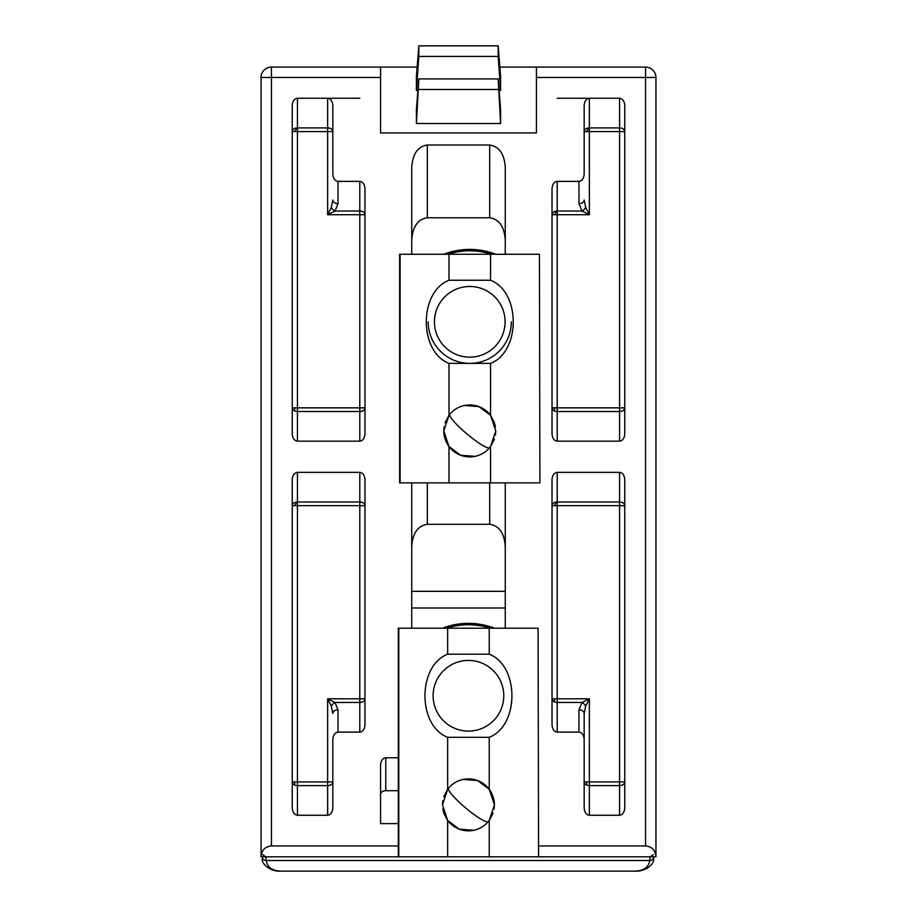 <?xml version="1.0" encoding="UTF-8"?>
<svg xmlns="http://www.w3.org/2000/svg" width="917" height="917" viewBox="0 0 917 917"><rect width="100%" height="100%" fill="white"/><g stroke="black" fill="none" stroke-linecap="round" stroke-linejoin="round"><path stroke-width="1.38" d="M557.215 181.383L557.215 211.036L582.008 211.036A5.193 3.003 -45 0 0 585.688 207.368L584.163 200.009A5.193 3.679 180 0 1 578.971 203.689L582.008 211.036L589.356 214.716L557.215 214.716L557.215 211.036A5.193 3.679 0 0 0 556.596 211.059A5.193 3.679 0 0 0 552.023 214.716L557.215 214.716L557.215 407.847L552.023 407.847A5.193 3.679 180 0 0 554.418 410.942A5.193 3.679 180 0 0 557.215 411.515L557.215 407.847L619.571 407.847L619.571 411.515A5.193 3.679 180 0 0 624.764 407.847L619.571 407.847L619.571 131.578L624.764 131.578A5.193 3.679 0 0 0 619.571 127.91L619.571 131.578L589.356 131.578L589.356 127.91A5.193 3.679 0 0 0 588.737 127.933A5.193 3.679 0 0 0 584.163 131.578L584.163 174.035C583.831 178.471 582.1 180.913 578.971 181.383L557.215 181.383C554.086 181.853 552.355 184.306 552.023 188.73L552.023 433.821C552.355 438.257 554.086 440.699 557.215 441.169L619.571 441.169C622.7 440.699 624.431 438.257 624.764 433.821L624.764 105.604C624.431 101.168 622.7 98.715 619.571 98.257L557.215 98.257M584.163 131.578L589.356 131.578L589.356 214.716L585.688 207.368M294.976 407.847L292.236 407.847A5.193 3.679 180 0 0 294.632 410.942A5.193 3.679 180 0 0 297.429 411.515L297.429 407.847L294.976 407.847A5.193 2.338 110.1 0 0 294.632 410.942M332.837 174.035L332.837 131.578A5.193 3.679 0 0 0 327.644 127.91L327.644 131.578L297.429 131.578L297.429 127.91A5.193 3.679 0 0 0 296.81 127.933A5.193 3.679 0 0 0 292.236 131.578L297.429 131.578L297.429 407.847L359.785 407.847L359.785 411.515A5.193 3.679 180 0 0 364.977 407.847L359.785 407.847L359.785 214.716L364.977 214.716A5.193 3.679 0 0 0 359.785 211.036L359.785 214.716L327.644 214.716L334.992 211.036L338.029 203.689L338.029 181.383C334.9 180.913 333.169 178.471 332.837 174.035L332.837 105.604C332.504 101.168 330.773 98.715 327.644 98.257L297.429 98.257C294.3 98.715 292.569 101.168 292.236 105.604L292.236 433.821C292.569 438.257 294.3 440.699 297.429 441.169L359.785 441.169C362.914 440.699 364.645 438.257 364.977 433.821L364.977 188.73C364.645 184.306 362.914 181.853 359.785 181.383L338.029 181.383M586.903 781.926L584.163 781.926A5.193 3.679 180 0 0 586.559 785.032A5.193 3.679 180 0 0 589.356 785.605L589.356 781.926L586.903 781.926A5.193 2.338 110.1 0 0 586.559 785.032M554.762 698.8L552.023 698.8A5.193 3.679 180 0 0 554.418 701.895A5.193 3.679 180 0 0 557.215 702.479L557.215 698.8L554.762 698.8A5.193 2.338 110.1 0 0 554.418 701.895M584.163 739.469L584.163 713.495L585.688 706.147L589.356 698.8L589.356 781.926L619.571 781.926L619.571 785.605A5.193 3.679 180 0 0 624.764 781.926L619.571 781.926L619.571 505.668L624.764 505.668A5.193 3.679 0 0 0 619.571 502L619.571 505.668L557.215 505.668L557.215 502A5.193 3.679 0 0 0 556.596 502.023A5.193 3.679 0 0 0 552.023 505.668L557.215 505.668L557.215 698.8L589.356 698.8L582.008 702.479L578.971 709.827L578.971 732.121C582.1 732.591 583.831 735.044 584.163 739.469L584.163 807.911C584.496 812.336 586.227 814.789 589.356 815.259L619.571 815.259C622.7 814.789 624.431 812.336 624.764 807.911L624.764 479.694C624.431 475.258 622.7 472.805 619.571 472.347L557.215 472.347C554.086 472.805 552.355 475.258 552.023 479.694L552.023 724.774C552.355 729.21 554.086 731.663 557.215 732.121L578.971 732.121M294.976 781.926L292.236 781.926A5.193 3.679 180 0 0 294.632 785.032A5.193 3.679 180 0 0 297.429 785.605L297.429 781.926L294.976 781.926A5.193 2.338 110.1 0 0 294.632 785.032M359.785 732.121L359.785 702.479L334.992 702.479A5.193 3.003 135 0 0 331.312 706.147L332.837 713.495A5.193 3.679 0 0 1 338.029 709.827L334.992 702.479L327.644 698.8L359.785 698.8L359.785 702.479A5.193 3.679 180 0 0 364.977 698.8L359.785 698.8L359.785 505.668L364.977 505.668A5.193 3.679 0 0 0 359.785 502L359.785 505.668L297.429 505.668L297.429 502A5.193 3.679 0 0 0 296.81 502.023A5.193 3.679 0 0 0 292.236 505.668L297.429 505.668L297.429 781.926L327.644 781.926L327.644 785.605A5.193 3.679 180 0 0 332.837 781.926L332.837 739.469C333.169 735.044 334.9 732.591 338.029 732.121L359.785 732.121C362.914 731.663 364.645 729.21 364.977 724.774L364.977 479.694C364.645 475.258 362.914 472.805 359.785 472.347L297.429 472.347C294.3 472.805 292.569 475.258 292.236 479.694L292.236 807.911C292.569 812.336 294.3 814.789 297.429 815.259L327.644 815.259C330.773 814.789 332.504 812.336 332.837 807.911L332.837 739.469M653.34 854.621L650.222 856.822L649.706 860.501A3.634 2.568 180 0 0 653.34 857.922L653.34 856.822L653.34 857.922C655.655 862.576 646.989 871.803 634.851 871.15L634.851 871.15C643.757 870.829 648.72 867.276 649.706 860.501L266.262 860.501L265.735 856.822L447.656 856.822L447.656 820.451L442.464 804.862L447.656 789.285L447.656 737.325C417.407 725.645 417.407 665.914 447.656 654.188L447.656 628.214L398.299 628.214L398.299 856.822L261.058 856.822L261.058 77.475A10.396 10.396 0 0 1 271.455 67.079L417.155 67.079M650.222 856.822L538.577 856.822L655.942 856.822L655.942 77.475L645.545 77.475L645.545 67.079L499.845 67.079M261.058 856.34C261.723 850.07 265.185 846.609 271.455 845.944L271.455 77.475L261.058 77.475M505.256 546.337C504.27 533.052 499.077 525.705 489.678 524.295L427.322 524.295C417.923 525.705 412.73 533.052 411.744 546.337M505.256 239.795C504.27 226.499 499.077 219.152 489.678 217.753L427.322 217.753C417.923 219.152 412.73 226.499 411.744 239.795M538.577 845.944L645.545 845.944C651.815 846.609 655.277 850.07 655.942 856.34M271.455 845.944L398.299 845.944M333.799 67.079L344.196 67.079M297.429 67.079L359.785 67.079M572.804 67.079L583.201 67.079M557.215 67.079L619.571 67.079M536.434 67.079L536.434 132.919L380.566 132.919L380.566 77.475L271.455 77.475L271.455 67.079M505.256 254.273L505.256 167.054C504.27 153.769 499.077 146.422 489.678 145.012L427.322 145.012C417.923 146.422 412.73 153.769 411.744 167.054L411.744 254.273M505.256 628.214L505.256 482.881M411.744 482.881L411.744 628.214M398.299 823.615L380.566 823.615L380.566 765.122C380.899 760.686 382.63 758.244 385.759 757.774L398.299 757.774M583.201 98.257L589.356 98.257C586.227 98.715 584.496 101.168 584.163 105.604L584.163 174.035M645.545 67.079A10.396 10.396 0 0 1 655.942 77.475M380.566 77.475L380.566 67.079M500.59 123.508L500.59 109.547L498.183 78.919L500.59 123.508L416.41 123.508L418.817 78.919L416.41 109.547L416.41 123.508M499.089 90.451L500.59 90.451L500.59 76.489L498.183 45.85L498.183 56.418L418.817 56.418L418.817 45.85L416.41 76.489L416.41 90.451L417.911 90.451M398.299 790.695L385.759 790.695A5.193 3.679 0 0 0 380.566 794.363M578.971 709.827A5.193 3.679 180 0 1 584.163 713.495L584.163 781.926M418.817 78.919L498.183 78.919M498.183 89.488L418.817 89.488M498.183 56.418L500.59 90.451M418.817 56.418L416.41 90.451M418.817 45.85L498.183 45.85M359.785 98.257L327.644 98.257L327.644 127.91L297.429 127.91L297.429 98.257M338.029 203.689A5.193 3.679 0 0 1 332.837 200.009L331.312 207.368L327.644 214.716L327.644 131.578L332.837 131.578M331.312 207.368A5.193 3.003 45 0 0 334.992 211.036L359.785 211.036L359.785 181.383M585.688 706.147A5.193 3.003 -135 0 0 582.008 702.479L557.215 702.479L557.215 732.121M332.837 781.926L327.644 781.926L327.644 698.8L331.312 706.147M634.828 871.15L281.129 871.15C269.644 871.975 260.015 862.61 262.617 857.922L262.617 856.822M262.617 857.922A3.634 2.568 180 0 0 266.262 860.501C267.248 867.276 272.2 870.829 281.129 871.15M265.735 856.822L262.617 854.621M411.744 591.316L505.256 591.316M505.256 607.982L411.744 607.982M442.372 628.214A72.397 72.397 0 0 1 494.504 628.214M503.777 695.762A35.327 35.327 0 0 1 468.438 731.09A35.327 35.327 0 0 1 433.111 695.762A35.327 35.327 0 0 1 468.438 660.423A35.327 35.327 0 0 1 503.777 695.762M443.702 254.273A72.397 72.397 0 0 1 495.833 254.273M511.331 321.81A41.563 41.563 0 0 1 469.768 363.384A41.563 41.563 0 0 1 428.205 321.81M505.095 321.81A35.327 35.327 0 0 1 469.768 357.149A35.327 35.327 0 0 1 434.44 321.81A35.327 35.327 0 0 1 469.768 286.482A35.327 35.327 0 0 1 505.095 321.81M538.084 628.214L538.577 856.822L538.084 628.214L489.219 628.214L489.219 654.188C519.481 665.868 519.469 725.599 489.219 737.325L489.219 789.285A25.974 25.974 0 0 0 447.656 789.285M492.211 794.386A25.974 25.974 0 0 0 489.219 789.285L494.423 804.862L489.219 820.451L489.219 856.822L538.084 856.822M494.412 804.129A25.974 25.974 0 0 0 493.827 799.36M447.656 628.214L489.219 628.214M447.656 856.822L489.219 856.822M473.791 830.286L459.302 829.186L447.656 820.451A25.974 25.974 0 0 0 489.219 820.451M447.656 737.325L489.219 737.325M447.656 654.188L489.219 654.188M539.414 254.273L539.907 482.881L539.414 254.273L490.549 254.273L490.549 280.247C520.799 291.927 520.799 351.658 490.549 363.384L490.549 415.332A25.974 25.974 0 0 0 448.986 415.332L448.986 363.384L490.549 363.384M448.986 363.384C418.725 351.704 418.737 291.973 448.986 280.247L448.986 254.273L399.629 254.273L399.629 482.881L448.986 482.881L448.986 446.51L443.794 430.921L448.986 415.332M464.415 405.497L478.903 406.609L490.549 415.332L495.742 430.921L490.549 446.51L490.549 482.881L539.414 482.881M448.986 254.273L490.549 254.273M448.986 482.881L490.549 482.881M445.994 441.409A25.974 25.974 0 0 0 490.549 446.51M448.986 280.247L490.549 280.247M443.794 431.655A25.974 25.974 0 0 0 444.378 436.423M554.762 214.716A5.193 2.338 110.1 0 1 555.576 212.629A5.193 2.338 -69.9 0 1 556.596 211.059M586.903 131.578A5.193 2.338 110.1 0 1 587.717 129.503A5.193 2.338 -69.9 0 1 588.737 127.933M554.418 410.942A5.193 2.338 110.1 0 1 554.762 407.847M294.976 131.578A5.193 2.338 110.1 0 1 295.79 129.503A5.193 2.338 -69.9 0 1 296.81 127.933M554.762 505.668A5.193 2.338 110.1 0 1 555.576 503.593A5.193 2.338 -69.9 0 1 556.596 502.023M294.976 505.668A5.193 2.338 110.1 0 1 295.79 503.593A5.193 2.338 -69.9 0 1 296.81 502.023M536.434 77.475L645.545 77.475L645.545 845.944M427.322 482.881L427.322 524.295M489.678 482.881L489.678 524.295M427.322 145.012L427.322 217.753M489.678 145.012L489.678 217.753M385.759 790.695L385.759 757.774M578.971 181.383L578.971 203.689M619.571 98.257L619.571 127.91L589.356 127.91L589.356 98.257M557.215 441.169L557.215 411.515L619.571 411.515L619.571 441.169M297.429 441.169L297.429 411.515L359.785 411.515L359.785 441.169M619.571 472.347L619.571 502L557.215 502L557.215 472.347M589.356 815.259L589.356 785.605L619.571 785.605L619.571 815.259M338.029 732.121L338.029 709.827M297.429 815.259L297.429 785.605L327.644 785.605L327.644 815.259M359.785 472.347L359.785 502L297.429 502L297.429 472.347M490.331 628.214A70.999 70.999 0 0 0 446.545 628.214M458.89 628.214L477.986 628.214M493.575 628.214A72.065 72.065 0 0 0 443.301 628.214M491.661 254.273A70.999 70.999 0 0 0 447.874 254.273M460.219 254.273L479.316 254.273M494.905 254.273A72.065 72.065 0 0 0 444.63 254.273M398.803 628.214L398.803 856.822M400.121 254.273L400.121 482.881M448.539 788.173A25.974 4.149 -140 0 0 461.652 804.461A25.974 4.149 -140 0 0 485.494 821.391A25.974 4.149 40 0 0 488.348 821.552L487.729 822.274M450.488 413.521L449.857 414.232A25.974 4.149 -140 0 0 462.982 430.52A25.974 4.149 -140 0 0 486.824 447.45A25.974 4.149 40 0 0 489.678 447.611M478.193 828.945L476.015 829.713M447.576 820.348L443.92 813.436M443.759 812.966L442.773 808.909M442.464 804.599L442.796 800.736M443.771 796.735L447.576 789.388M458.683 780.791L460.873 780.012M463.085 779.45L477.574 780.55L489.219 789.285M489.3 789.388L492.968 796.288M493.128 796.77L494.103 800.828M494.412 805.137L494.091 808.989M493.117 812.989L489.311 820.337M479.522 455.004L477.333 455.772M475.121 456.345L460.632 455.245L448.986 446.51M448.906 446.407L445.249 439.495M445.077 439.025L444.103 434.967M443.794 430.646L444.115 426.795M445.089 422.794L448.906 415.447M460.013 406.85L462.191 406.071M490.629 415.447L494.286 422.347M494.446 422.829L495.432 426.886M495.742 431.196L495.421 435.048M494.446 439.048L490.629 446.396"/></g></svg>
